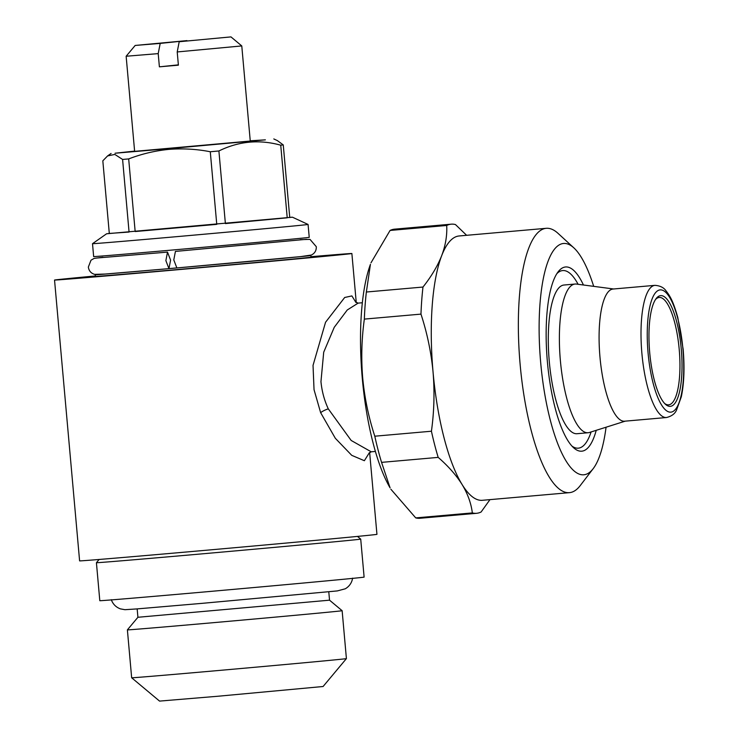 <?xml version="1.0" encoding="UTF-8"?>
<svg xmlns="http://www.w3.org/2000/svg" width="738" height="738" viewBox="0 0 738 738"><rect width="100%" height="100%" fill="white"/><g stroke="black" fill="none" stroke-linecap="round" stroke-linejoin="round"><path stroke-width="1.11" d="M300.274 239.638L310.015 239.38L316.307 246.704C316.436 250.533 314.803 253.3 311.408 255.025L300.827 256.593L176.871 267.94L173.79 259.924L175.423 251.418L306.528 239.296M170.589 260.127L167.508 252.11L165.875 260.615L168.956 268.632L170.589 260.127M328.788 591.793L329.535 600.178L137.914 617.282L127.388 629.874L131.659 677.779A107.803 0.48 -5.1 0 0 208.402 671.395A107.803 0.48 -5.1 0 0 346.408 658.619A107.803 0.48 -5.1 0 0 346.408 658.61L323.087 686.506L217.996 696.238L159.556 701.1L131.659 677.779M329.535 600.178L342.137 610.704A107.803 0.48 174.9 0 1 204.131 623.49A107.803 0.48 174.9 0 1 127.388 629.874M230.976 36.9L179.205 41.734L230.976 36.9L241.778 45.931L177.212 51.946L178.393 65.165L159.39 66.835L178.365 64.852M160.201 43.404L135.174 45.452L186.945 40.618L160.201 43.404L158.209 53.616L126.143 56.245L134.63 151.355L250.265 141.041L241.778 45.931M176.668 267.922L169.159 268.577M308.078 224.453L308.078 224.453A108.218 0.489 174.9 0 1 169.546 237.285A108.218 0.489 174.9 0 1 92.508 243.697A108.218 0.489 174.9 0 1 92.508 243.688L93.652 256.584A108.218 0.489 174.9 0 0 170.69 250.173A108.218 0.489 174.9 0 0 309.231 237.341L308.078 224.453L292.442 217.193L106.604 233.78L109.307 233.439L102.822 160.829L107.573 155.939L114.824 154.427L122.591 159.436L129.067 232.055L109.307 233.439M289.73 217.341L292.442 217.193M250.247 140.783L265.385 139.851L169.242 148.624L115.091 153.218L134.611 151.106M128.68 158.919C141.77 153.891 155.192 150.709 168.947 149.371C182.895 148.301 196.677 149.085 210.284 151.751L216.76 224.361L135.165 231.538L128.68 158.919L122.591 159.436M218.9 150.967C238.715 141.207 259.333 139.279 280.735 145.192L287.22 217.802L225.385 223.586L218.9 150.967L210.284 151.751M289.748 217.535L283.263 144.925L280.735 145.192M283.263 144.925L277.377 140.607L273.798 138.938M309.877 255.542A108.218 0.489 174.9 0 1 310.846 255.514A108.218 0.489 174.9 0 1 172.314 268.346A108.218 0.489 174.9 0 1 95.276 274.757A108.218 0.489 174.9 0 1 96.244 274.601M310.846 255.514L310.993 257.165A108.218 0.489 174.9 0 1 172.461 269.997A108.218 0.489 174.9 0 1 95.423 276.409L95.276 274.757M360.716 539.118L360.716 539.118A132.674 0.6 174.9 0 1 190.865 554.847A132.674 0.6 174.9 0 1 96.42 562.707L99.805 600.704A132.674 0.6 174.9 0 0 194.26 592.845A132.674 0.6 174.9 0 0 364.111 577.107L360.716 539.118L357.487 536.406M362.33 302.746L358.142 303.115L347.266 309.978L334.249 327.303L323.705 352.211L320.956 381.647C321.897 391.334 324.351 400.411 328.299 408.87L351.177 440.466L371.205 451.804L368.954 453.289M369.277 452.828L364.369 460.715L351.74 455.337L335.329 438.289L320.633 412.662L314.037 389.673L313.032 365.375L325.559 322.248L344.683 297.488L351.878 295.92L355.882 302.359M310.956 256.704A149.261 0.673 174.9 0 1 351.878 253.521A149.261 0.673 174.9 0 1 160.801 271.215A149.261 0.673 174.9 0 1 54.538 280.053L79.603 560.88A149.261 0.673 -5.1 0 0 185.865 552.042A149.261 0.673 -5.1 0 0 376.943 534.34L369.637 452.495M664.634 403.465A53.902 15.397 85 0 0 668.637 404.848A53.902 15.397 85 0 0 679.228 349.554A53.902 15.397 85 0 0 659.191 297.46A53.902 15.397 85 0 0 655.492 299.517M649.708 352.663A55.562 15.867 85 0 0 665.427 404.258A55.562 15.867 85 0 0 681.285 349.369A55.562 15.867 85 0 0 656.137 298.604A55.562 15.867 85 0 0 649.708 352.663M625.234 421.149L589.45 432.468A74.63 21.319 -95 0 1 588.121 432.736A74.63 21.319 -95 0 1 560.382 360.605A74.63 21.319 -95 0 1 575.05 284.047A74.63 21.319 -95 0 1 576.406 284.075L613.619 288.982M575.05 284.047L563.97 285.025A74.63 21.319 85 0 0 549.293 361.583A74.63 21.319 85 0 0 577.033 433.713L588.121 432.736M599.976 357.091A66.337 18.948 -95 0 1 613.02 289.038L654.938 285.348A66.337 18.948 -95 0 0 641.894 353.401A66.337 18.948 -95 0 0 666.552 417.514L624.634 421.204A66.337 18.948 -95 0 1 599.976 357.091M596.221 430.328A92.462 26.411 -95 0 1 573.555 447.698A92.462 26.411 -95 0 1 547.393 361.832A92.462 26.411 -95 0 1 558.094 271.861A92.462 26.411 -95 0 1 583.454 285.006M556.812 273.724A89.141 25.461 -95 0 1 578.112 284.305M606.064 427.219A116.097 33.164 -95 0 1 593.223 468.612A116.097 33.164 -95 0 1 540.677 362.533A116.097 33.164 -95 0 1 573.813 247.83A116.097 33.164 -95 0 1 593.684 286.353M593.223 468.612L580.179 485.65A132.674 37.896 -95 0 1 569.45 492.652A132.674 37.896 -95 0 1 520.133 364.415A132.674 37.896 -95 0 1 546.221 228.31A132.674 37.896 -95 0 1 558.002 233.328L573.813 247.83M569.45 492.652L482.375 500.299A132.674 37.896 -95 0 1 462.117 484.552A132.674 37.896 -95 0 1 433.058 372.072C431.195 352.395 427.173 333.078 420.974 314.12L364.351 319.102A145.118 41.457 -95 0 1 366.362 292.017L422.985 287.045C431.352 276.492 437.588 266.021 441.693 255.652C445.577 245.284 447.246 235.228 446.693 225.477L390.07 230.45A145.118 41.457 -95 0 1 394.572 229.158L451.195 224.177A145.118 41.457 -95 0 1 455.457 224.555L466.619 235.311M489.958 499.635L481.111 511.997A145.118 41.457 -95 0 1 476.61 513.297L419.987 518.27A145.118 41.457 -95 0 1 415.725 517.891L472.338 512.919C471.158 503.353 467.754 493.897 462.117 484.552C456.25 475.198 448.27 466.148 438.188 457.385L381.564 462.366L390.088 487.864A131.023 37.426 -95 0 1 362.284 378.28A131.023 37.426 -95 0 1 370.439 264.315L366.362 292.017M390.9 489.248L415.725 517.891M381.564 462.366A145.118 41.457 -95 0 1 374.803 436.204L431.426 431.223C434.156 411.684 434.7 391.961 433.058 372.072A132.674 37.896 -95 0 1 441.693 255.652A132.674 37.896 -95 0 1 459.137 235.966L546.221 228.31M364.351 319.102C361.611 338.843 361.066 358.557 362.727 378.253C364.627 398.123 368.649 417.44 374.803 436.204M476.61 513.297A145.118 41.457 -95 0 1 472.338 512.919M446.693 225.477A145.118 41.457 -95 0 1 451.195 224.177M420.974 314.12A145.118 41.457 -95 0 1 422.985 287.045M390.07 230.45L370.983 262.829M438.188 457.385A145.118 41.457 -95 0 1 431.426 431.223M591.092 431.951A89.141 25.461 -95 0 1 571.959 446.084M54.538 280.053A149.261 0.673 174.9 0 1 95.386 275.947M126.143 56.245L135.174 45.452M177.212 51.946L179.205 41.734M158.209 53.616L159.39 66.835M320.633 412.662A8.293 2.445 156.6 0 1 328.299 408.87M648.065 352.838A61.365 17.527 -95 0 1 660.04 289.896A61.365 17.527 -95 0 1 682.936 349.194A61.365 17.527 -95 0 1 670.953 412.136A61.365 17.527 -95 0 1 648.065 352.838M102.868 257.258L94.16 258.383L91.005 260.2L88.348 267.045C88.892 270.837 90.995 273.281 94.639 274.37L105.331 274.038L168.956 268.632M167.508 252.11L96.678 258.032M342.137 610.704L346.408 658.61M111.29 599.68C112.923 604.145 115.958 607.208 120.405 608.868L124.953 609.699L136.807 608.924L202.59 603.306L337.349 590.917L345.283 588.795C349.369 586.378 351.814 582.826 352.626 578.14M356.26 302.617L351.878 253.521M666.552 417.514C671.617 416.241 674.938 413.778 676.515 410.125L681.312 396.776C684.098 383.511 684.707 367.644 683.139 349.166L677.807 317.561C673.194 301.076 670.003 295.947 666.036 290.883C663.84 287.571 660.141 285.726 654.938 285.348M375.402 451.435L371.214 451.804M358.142 303.115L355.495 301.962M99.123 559.469L96.42 562.707M111.097 153.458L107.573 155.93M106.604 233.78L92.508 243.688M137.167 608.896L137.914 617.282"/></g></svg>
